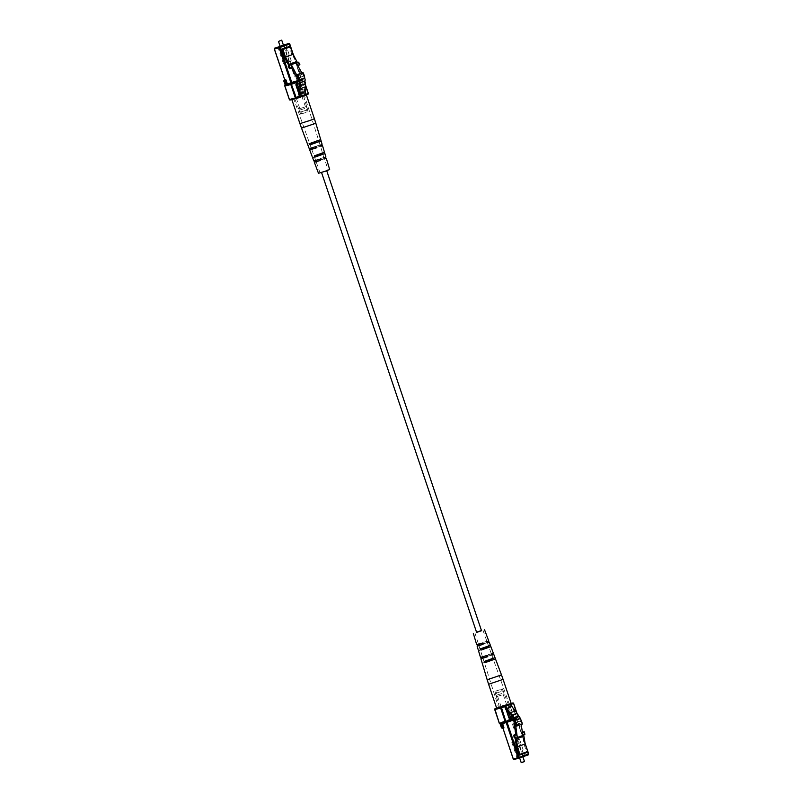 <?xml version="1.0" encoding="UTF-8"?>
<svg xmlns="http://www.w3.org/2000/svg" width="803" height="803" viewBox="0 0 803 803"><rect width="100%" height="100%" fill="white"/><g stroke="black" fill="none" stroke-linecap="round" stroke-linejoin="round"><path stroke-width="0.6" stroke-dasharray="4.01 3.01" d="M476.34 632.453L481.519 630.716M326.379 170.587L321.481 172.284L326.379 170.587M509.835 704.09L510.959 707.413L511.34 706.951L513.338 709.882A6.936 3.051 70.4 0 1 515.456 714.871L517.664 717.842L519.16 718.434A6.635 2.911 70.4 0 1 520.876 720.913A2.891 1.265 70.4 0 1 521.709 724.256L522.291 724.105M505.669 709.3L510.959 707.413M506.231 709.099L511.009 707.403M513.88 720.311L519.16 718.434M515.586 722.79L520.876 720.913M516.419 726.143L521.709 724.256M499.878 689.767L495.822 691.032L499.878 689.767M505.187 705.546L501.132 706.811L505.187 705.546M519.411 757.61L525.132 755.814L519.411 757.61M513.88 741.169L519.601 739.382L513.88 741.169M524.489 761.525L521.207 762.629M516.399 740.517L514.01 741.269L516.399 740.517M521.649 762.85L524.269 761.967M500.299 689.657L494.909 691.343L500.299 689.657M500.962 691.634L495.571 693.32L500.962 691.634M501.062 691.604L495.341 693.39L501.062 691.604M501.724 693.581L496.003 695.368L501.724 693.581M501.624 693.601L496.234 695.288L501.624 693.601M502.066 694.916L496.676 696.602L502.066 694.916M502.166 694.896L496.445 696.683L502.166 694.896M515.506 722.63L520.234 720.943L519.762 724.196L521.107 732.366L522.101 732.798L522.733 736.602M514.924 725.029L520.203 723.152M516.349 724.758L521.448 722.941L520.234 720.943M515.626 724.968L521.448 722.941M521.147 724.517L520.906 723.081M522.572 732.075L522.994 734.645L524.881 734.534M524.168 734.233L523.747 731.653M514.472 726.073L519.762 724.196M521.107 732.366L522.281 731.945L524.018 744.251L526.788 752.471L527.661 752.24M522.994 734.645L523.707 734.956M524.018 744.251L516.67 746.87L524.309 744.18M514.683 734.875L515.195 737.977M514.934 734.785L515.365 737.365L516.068 737.666M514.191 737.786L515.365 737.365M519.15 755.181L526.788 752.471M499.255 723.051L500.078 723.523L511.822 719.337L511.3 718.755L499.556 722.941L495.019 709.461L506.763 705.285L511.3 718.755L512.184 718.474L507.647 704.994A0.693 0.622 75.5 0 0 506.894 704.532L511.17 703.428L499.416 707.604M486.417 647.941L488.344 647.258L488.656 646.435L487.853 645.953L485.885 646.656L486.829 647.088M486.668 647.78L488.344 647.258L488.656 646.435M482.362 649.316L480.495 650.049L480.084 648.724L478.106 649.426L487.853 645.953M482.292 649.266L478.508 650.751L480.495 650.049L480.174 649.456M490.864 660.347L492.972 659.594L491.125 660.176M486.257 661.823L482.292 663.378L484.45 662.626L484.028 661.301L490.342 659.062L491.255 659.494M493.263 658.781L492.972 659.594L493.263 658.781L492.48 658.299L490.342 659.062M484.028 661.301L492.48 658.299M476.289 632.282L481.469 630.546M488.666 640.754L482.844 642.48L482.332 643.384L483.265 643.795L487.592 642.42M482.332 643.384L484.239 643.544L483.205 643.815M493.303 653.1L486.839 655.027L486.337 655.921L487.25 656.342L491.978 654.836M486.337 655.921L488.314 656.071L487.2 656.362M481.82 656.804L482.864 656.533L481.78 656.824L482.452 657.306L481.78 656.824L480.495 657.406M477.835 644.267L478.789 644.016L477.795 644.277L478.458 644.759L476.721 644.769M508.67 704.181L498.623 707.654L508.67 704.181M480.084 648.724L485.885 646.656M486.327 661.883L484.45 662.626L484.149 662.023M487.592 641.246L482.844 642.48M486.618 641.497L487.08 642.812L484.239 643.544L483.225 643.153L483.818 642.229M492.008 653.682L486.839 655.027M490.954 653.953L491.416 655.268L488.314 656.071L487.311 655.67L487.893 654.746M482.834 656.543L483.436 657.055L482.834 656.543L486.959 655.479M478.769 644.026L479.351 644.528L478.769 644.026L482.543 643.042M481.489 630.606L476.309 632.352M482.603 643.685L481.569 643.293L482.603 643.032M486.919 656.151L485.905 655.75L487.019 655.459M490.804 654.766L492.4 655.007M486.488 642.31L487.983 642.581M488.415 646.003L490.372 645.301L488.405 646.003L488.756 646.586L488.405 646.003L482.603 648.071L482.091 648.954L482.603 648.071L480.626 648.774M492.871 658.4L494.999 657.647L492.861 658.4L493.183 659.002L492.861 658.4L486.548 660.648L486.076 661.521L486.548 660.648L484.41 661.411M305.06 95.326L291.83 99.562M304.969 95.346L303.845 92.014L298.867 93.78L296.297 85.178M303.845 92.014L298.877 93.831A1.385 1.245 75.5 0 0 300.493 94.734L302.841 93.891A1.385 1.245 75.5 0 0 303.574 92.164L302.691 92.445L299.519 83.984L302.691 92.445A0.693 0.622 75.5 0 1 302.319 93.319L299.68 94.222L302.319 93.319L302.841 93.891M303.895 92.004L304.457 92.215L304.327 88.812A6.936 3.051 -109.6 0 0 303.022 83.612L302.922 80.089L303.925 78.855L298.636 80.732M303.925 78.855A6.635 2.911 -109.6 0 0 303.825 75.954L298.535 77.831M303.825 75.954A2.891 1.265 -109.6 0 0 302.45 72.752M305.642 112.581L301.587 113.845L305.642 112.581M300.332 96.802L296.277 98.066L300.332 96.802M285.567 62.744L291.288 60.958L285.567 62.744M278.511 41.475L281.793 40.371M288.086 62.092L285.697 62.845L288.086 62.092M306.053 112.47L300.663 114.156L306.053 112.47M305.391 110.503L300.001 112.189L305.391 110.503M305.491 110.473L299.77 112.259L305.491 110.473M304.829 108.505L299.107 110.292L304.829 108.505M304.728 108.525L299.338 110.212L304.728 108.525M304.287 107.211L298.887 108.897L304.287 107.211M304.387 107.19L298.666 108.977L304.387 107.19M301.898 72.943L303.042 73.976L303.263 76.235L301.878 74.398L296.588 76.275M303.263 76.235L298.545 77.911M303.042 73.976L297.943 75.793M302.51 74.117L297.923 75.743M301.878 74.398L300.854 73.735L295.574 75.612M300.854 73.735L296.929 66.227L297.501 65.394L295.675 61.901M299.439 65.153L298.204 62.785L298.616 62.192M290.636 68.285L289.391 65.916L289.803 65.324M289.391 65.916L288.217 66.338M298.144 65.756L296.929 66.227M290.385 68.375L288.95 65.625M298.104 65.806L292.232 54.574L284.593 57.294M298.264 65.565L297.03 63.206L297.441 62.604M298.204 62.785L297.03 63.206M283.419 45.179L280.127 46.283M292.232 54.574L284.312 57.364M291.951 54.654L289.18 46.433M322.394 154.226L320.718 154.748M316.372 156.214L312.628 157.699L314.595 156.997L314.124 155.692L319.985 153.604L320.909 154.046M322.726 153.393L322.374 154.226L322.726 153.393L321.973 152.901L319.985 153.604M314.124 155.692L321.973 152.901M312.006 143.857L310.139 144.6L309.667 143.285L307.509 144.058L318.199 140.254L316.031 141.027L316.924 141.479M316.512 142.332L318.59 141.589L316.763 142.161M311.935 143.797L308.001 145.343L310.139 144.6L309.817 143.998M318.932 140.766L318.59 141.589L318.932 140.766L318.199 140.254M329.662 169.533L318.48 173.297M314.977 160.429L315.95 160.178L314.947 160.439L315.629 160.921L313.843 160.951M315.689 147.33L314.686 146.929L311.584 147.732L312.196 148.234L311.584 147.732L310.53 148.013L311.223 148.485L310.53 148.013L309.215 148.605M322.103 144.269L315.579 146.216L315.097 147.11L316.041 147.521L320.728 146.026M315.097 147.11L317.095 147.25L315.981 147.541M325.888 156.896L319.995 158.643L319.504 159.546L320.457 159.958L324.753 158.593M319.504 159.546L321.431 159.707L320.397 159.968M299.368 97.314L295.835 98.468M294.33 98.819L304.377 95.346L294.33 98.819M316.452 156.274L314.595 156.997L314.244 156.414M309.667 143.285L316.031 141.027M315.92 160.188L316.512 160.69L315.92 160.188L319.735 159.205M320.798 144.861L315.579 146.216M324.783 157.408L323.81 157.659L320.527 146.256L317.095 147.25L316.081 146.849L316.643 145.935M324.091 157.498L319.995 158.643M328.076 170.065L320.056 172.765L328.076 170.065L324.512 158.823L321.431 159.707L320.397 159.315L320.969 158.392M324.512 158.823L325.135 158.743M323.81 157.659L324.231 158.974L325.165 158.733M323.649 158.472L324.231 158.974M320.527 146.256L321.14 146.196M319.735 145.132L320.166 146.457L321.18 146.196M319.564 145.945L320.166 146.457M319.775 159.847L318.761 159.456L319.795 159.185M314.656 155.742L316.643 155.039L316.171 155.912L316.643 155.039L322.505 152.951L324.492 152.249L322.515 152.951L322.826 153.544L322.505 152.951M310.028 143.406L312.186 142.633L311.745 143.506L312.186 142.633L320.718 139.602L318.56 140.374L318.851 140.977L318.55 140.374M505.98 708.758L511.099 706.931M506.051 708.838L511.34 706.951M508.058 711.759L513.338 709.882M510.176 716.748L515.456 714.871M505.488 704.753L499.767 706.54L505.488 704.753M496.445 696.683L499.516 707.313L506.01 705.335L501.855 706.409L508.329 704.351L504.334 694.023M528.625 753.997A0.693 0.622 -104.5 0 1 528.635 754.017L523.887 755.221L513.619 724.718L514.151 724.587A1.385 0.612 70.4 0 0 514.301 723.112L513.177 719.759L516.791 718.826A0.693 0.622 -104.5 0 1 517.152 717.962L505.408 722.138A0.693 0.622 75.5 0 1 505.458 722.118L507.145 721.576M514.301 723.112L513.097 719.769L513.83 719.488L513.529 718.896A0.693 0.693 0 0 0 513.097 719.769L513.177 719.759A0.693 0.622 -104.5 0 1 513.539 718.896L517.744 717.802L513.559 720M527.691 752.23L516.5 718.956L525.152 743.668M504.204 706.058L509.584 704.141M511.17 703.428L496.655 708.176L506.834 704.552L506.763 705.285L513.579 703.478M513.9 718.033A0.693 0.622 75.5 0 1 513.539 718.896L514.321 723.884L514.954 722.841L513.749 719.498A1.385 0.612 70.4 0 1 513.9 718.033L518.186 716.928L516.098 711.94M513.749 719.498L514.884 722.851L514.352 722.991L513.217 719.639L512.334 719.92L513.98 723.854A0.693 0.622 75.5 0 0 513.619 724.718L512.736 725.009A1.385 1.245 -104.5 0 1 513.468 723.272L514.352 722.991A0.693 0.622 -104.5 0 1 513.98 723.854L514.512 723.714A0.693 0.622 75.5 0 0 514.151 724.587M501.423 727.568L500.59 724.095L512.334 719.92L511.822 719.337A0.693 0.622 75.5 0 0 512.184 718.474A1.385 0.612 70.4 0 1 513.217 719.639M517.022 713.696L518.116 716.938A0.693 0.622 75.5 0 1 517.744 717.802L517.825 717.069L511.501 719.317M506.442 709.41L506.613 708.146L508.961 707.313L506.312 708.226L508.951 707.313A0.693 0.622 -104.5 0 1 509.764 707.764L512.635 716.306L509.764 707.764L510.648 707.473A1.385 1.245 75.5 0 0 509.032 706.58L506.683 707.413A1.385 1.245 75.5 0 0 505.95 709.149L506.302 709.19M510.648 707.473L513.519 716.025A1.385 1.245 75.5 0 1 512.796 717.752L510.859 718.444M510.628 704.542L504.766 706.62M512.736 725.009L522.994 755.513L513.599 758.855L514.121 759.427L528.254 754.86A0.693 0.622 -104.5 0 1 528.254 754.86M513.308 758.965L503.039 728.462M502.979 728.492L502.287 728.02A0.693 0.622 -104.5 0 0 502.236 728.03L501.714 727.448A1.385 1.245 -104.5 0 1 503.34 728.351M509.122 717.581A0.693 0.622 -104.5 0 1 509.112 717.561L506.241 709.019A0.693 0.622 75.5 0 1 506.603 708.146L506.683 707.413M510.266 717.099L511.461 716.667L511.973 717.25L510.517 717.772L511.973 717.25A0.693 0.622 75.5 0 0 512.344 716.386L511.461 716.667L508.58 708.126L506.231 708.959L509.162 717.491M509.764 718.043L508.751 717.651A0.693 0.693 0 0 0 509.584 718.103A0.693 0.622 75.5 0 0 509.624 718.083A0.693 0.622 75.5 0 1 508.821 717.641L505.87 709.109L506.302 708.226L508.66 707.393A0.693 0.622 75.5 0 1 508.711 707.373A0.693 0.693 0 0 0 508.65 707.393L508.58 708.126L509.463 707.845A0.693 0.622 75.5 0 0 508.711 707.373L509.032 706.58M513.519 716.025L512.635 716.306A0.693 0.622 -104.5 0 1 512.274 717.179L512.796 717.752M505.94 709.089L505.87 709.109A0.693 0.693 0 0 1 506.302 708.226A0.693 0.622 -104.5 0 0 505.94 709.089M514.954 722.841L514.884 722.851A0.693 0.622 -104.5 0 1 514.512 723.714A0.693 0.693 0 0 0 514.954 722.841M495.07 708.738L495.019 709.461M523.887 755.221A0.693 0.622 -104.5 0 1 523.516 756.095L522.994 755.513L523.887 755.221M499.797 723.523L500.028 723.533A0.693 0.693 0 0 1 499.837 723.553A0.693 0.622 75.5 0 0 500.078 723.523L500.229 724.246M517.112 713.737L518.186 716.928A0.693 0.693 0 0 1 517.754 717.802L512.264 719.759L517.172 717.992L516.861 718.815L525.072 743.227M505.519 722.108A0.693 0.622 75.5 0 0 505.458 722.118L501.835 723.061A0.693 0.622 75.5 0 0 501.795 723.071L501.785 723.081A0.693 0.693 0 0 1 501.835 723.061A0.693 0.622 75.5 0 1 501.905 723.041M502.819 727.879L502.287 728.02A0.693 0.622 -104.5 0 1 502.357 728M488.605 684.256L503.079 679.388M501.484 674.911L487.17 679.74M304.267 92.355L299.168 94.162M304.457 92.215L299.178 94.102M304.327 88.812L299.037 90.689M303.022 83.612L297.732 85.489M301.065 97.324L295.343 99.11L301.065 97.324M296.99 97.665L301.145 96.591L296.99 97.665M298.696 80.22L302.289 79.648A0.693 0.622 75.5 0 0 302.329 79.638L303.444 80.059L297.381 82.217M298.586 81.023L302.922 79.477A0.693 0.622 -104.5 0 1 303.735 79.929L305.05 83.853M289.692 44.014L284.945 45.249L295.213 75.743L295.745 75.612A1.385 0.612 70.4 0 1 296.779 76.767L298.716 80.571L302.329 79.638L301.235 79.316L290.094 46.203M293.256 54.604L301.526 79.186L297.913 80.119L296.779 76.767M289.421 99.522L285.175 85.931L296.929 81.755L301.456 95.226L289.712 99.401L290.234 99.984L307.9 94.272A0.693 0.622 75.5 0 0 307.93 94.262M305.361 85.77L303.805 79.919A0.693 0.693 0 0 0 302.972 79.467L298.997 80.571L297.913 80.119A0.693 0.622 75.5 0 0 298.716 80.571A0.693 0.622 -104.5 0 1 299.529 81.023L303.805 79.919L305.1 83.773M308.282 93.429A0.693 0.622 75.5 0 0 308.272 93.409L302.34 94.945L297.813 81.464L296.929 81.755L297 81.013L285.256 85.198A0.693 0.622 75.5 0 0 285.075 85.299M299.529 81.023A1.385 0.612 70.4 0 1 298.495 79.858L297.361 76.506A0.693 0.622 75.5 0 0 296.598 76.044L296.066 76.185A0.693 0.693 0 0 0 296.006 76.195A0.693 0.622 -104.5 0 1 295.976 76.215L295.946 76.927L296.829 76.646A0.693 0.622 75.5 0 0 296.026 76.195L297.431 76.496L296.829 76.646L297.963 79.999A1.385 0.612 70.4 0 1 297.813 81.464A0.693 0.622 75.5 0 0 297 81.013L297.08 80.28L285.326 84.466L284.242 80.38M298.877 93.831L298.857 93.79A0.693 0.622 75.5 0 0 299.68 94.222L299.158 93.65L301.506 92.807L298.636 84.265L297.441 84.686M297.23 83.371L299.077 82.719L299.017 83.452L297.311 84.054L299.017 83.452A0.693 0.622 -104.5 0 1 299.81 83.903L300.693 83.612A1.385 1.245 75.5 0 0 299.077 82.719M300.693 83.612L303.574 92.164M299.459 96.571L305.351 94.473M283.379 45.068L280.106 46.233L283.379 45.068M284.202 81.113A1.385 1.245 -104.5 0 0 284.935 79.377L274.666 48.873L284.061 45.53L294.33 76.034A1.385 1.245 -104.5 0 0 295.946 76.927L297.08 80.28L297.963 79.999M296.678 84.285L298.756 83.512A0.693 0.622 75.5 0 0 298.706 83.532L298.636 84.265L299.519 83.984A0.693 0.622 75.5 0 0 298.756 83.512A0.693 0.693 0 0 0 298.696 83.532L296.347 84.365A0.693 0.622 75.5 0 0 295.986 85.228L298.867 93.78M296.337 85.078L296.347 84.365A0.693 0.693 0 0 0 295.916 85.248L298.796 93.79A0.693 0.693 0 0 0 299.629 94.242L299.921 94.162A0.693 0.622 -104.5 0 1 299.168 93.7M300.493 94.734L299.971 94.152A0.693 0.622 -104.5 0 1 299.921 94.162L299.148 93.429M301.506 92.807L302.028 93.389A0.693 0.622 -104.5 0 0 302.39 92.526L301.506 92.807M301.978 95.808L301.456 95.226L302.34 94.945A0.693 0.622 75.5 0 1 301.978 95.808M285.065 85.359L284.884 86.041M274.716 48.15L274.365 48.983M285.035 84.576L285.266 85.188L297.01 81.013L285.246 85.198A0.693 0.693 0 0 0 285.075 85.289M298.495 79.858L297.431 76.496A0.693 0.693 0 0 0 296.598 76.044A0.693 0.622 75.5 0 0 296.558 76.054A0.693 0.622 -104.5 0 1 296.508 76.074L297.843 80.139A0.693 0.693 0 0 0 298.676 80.591L302.289 79.648A0.693 0.622 75.5 0 1 301.526 79.186L293.466 55.005M284.232 44.767A0.693 0.622 -104.5 0 1 284.945 45.249L284.061 45.53L284.121 44.807M294.33 76.034L295.213 75.743A0.693 0.622 -104.5 0 0 295.976 76.215L296.508 76.074A0.693 0.622 -104.5 0 1 295.745 75.612M314.395 118.744L299.921 123.612M301.516 128.089L315.83 123.26M505.87 708.718L511.16 706.841M512.384 719.729L517.664 717.842M512.665 719.608L517.945 717.721M506.723 704.934L501.413 689.155M519.601 739.382L525.132 755.814M519.621 757.932L514.01 741.269M494.909 691.343L495.571 693.32M495.341 693.39L496.003 695.368M496.234 695.288L496.676 696.602M503.662 692.788L504.113 694.103M503.23 690.741L503.893 692.708M502.337 688.844L502.999 690.811M522.894 756.767L517.303 740.155M511.712 742.042L517.242 758.474M501.132 706.811L495.822 691.032M474.924 632.935L478.488 644.177M478.909 645.502L482.473 656.744M482.894 658.069L498.623 707.654M482.944 630.235L486.899 641.346M487.371 642.651L491.326 653.762M491.787 655.067L509.243 704.08M487.05 642.822L488.023 642.571M480.606 648.774L482.563 648.081M486.387 647.951L488.365 647.248M478.508 650.751L480.485 650.049M484.38 661.421L486.518 660.658M482.282 663.398L484.44 662.626M490.844 660.357L492.992 659.584M491.386 655.278L492.44 655.007M304.387 92.395L299.107 94.282M302.922 80.089L297.642 81.966M303.434 79.999L298.154 81.876M306.555 106.317L303.484 95.687L294.671 98.649L298.666 108.977M296.277 98.066L301.587 113.845M283.399 63.618L277.868 47.186M283.499 45.43L288.99 61.731M308.091 111.657L307.429 109.68M307.659 109.609L306.997 107.632M306.766 107.712L306.324 106.397M299.338 110.212L298.887 108.897M299.77 112.259L299.107 110.292M300.663 114.156L300.001 112.189M280.207 46.534L285.697 62.845M291.288 60.958L285.758 44.526M301.868 96.189L307.178 111.968M320.056 172.765L316.101 161.654M315.629 160.349L311.674 149.238M311.213 147.933L293.757 98.92M320.106 144.931L304.377 95.346M314.635 155.752L316.613 155.049M312.628 157.699L314.585 156.997M316.482 142.342L318.62 141.579M308.001 145.353L310.129 144.6M310.008 143.416L312.156 142.643M310.56 147.993L311.614 147.722"/><path stroke-width="1.2" d="M326.711 170.718L481.519 630.716L476.621 632.413L321.531 172.454M505.719 709.28L506.051 708.838L508.058 711.759A6.936 3.051 70.4 0 1 510.176 716.748L512.384 719.729L513.88 720.311A6.635 2.911 70.4 0 1 515.586 722.79A2.891 1.265 70.4 0 1 516.419 726.143L522.291 724.105A6.504 2.861 -109.6 0 0 520.244 718.615A2.208 0.974 -109.6 0 0 518.638 716.266L518.467 716.005A2.208 0.974 -109.6 0 0 516.851 713.656L516.68 713.405A2.208 0.974 -109.6 0 0 515.074 711.046L510.618 704.532A1.385 0.612 -109.6 0 0 509.925 704.06L504.545 705.967L505.669 709.3L506.231 709.099M517.012 725.982A6.504 2.861 -109.6 0 0 514.964 720.492A2.208 0.974 -109.6 0 0 513.348 718.143L513.177 717.892A2.208 0.974 -109.6 0 0 511.571 715.533L511.401 715.282A2.208 0.974 -109.6 0 0 509.785 712.923L505.328 706.409A1.385 0.612 -109.6 0 0 504.635 705.947L504.545 705.967M514.964 720.492L520.244 718.615M513.348 718.143L518.638 716.266M513.177 717.892L518.467 716.005M511.571 715.533L516.851 713.656M511.401 715.282L516.68 713.405M509.785 712.923L515.074 711.046M524.489 761.525L521.207 762.629L524.489 761.525L522.894 756.767M514.944 722.83L514.472 726.073L515.827 734.243L516.821 734.675L517.453 738.479L515.626 724.968L516.158 724.828L514.944 722.83L515.506 722.63M517.674 737.335L522.954 735.448L521.147 724.517M522.954 735.448L522.733 736.602L517.453 738.479M515.195 737.977L516.389 746.971L519.15 755.181L520.033 754.961L517.564 746.66L525.192 743.949L523.707 734.956L524.881 734.534L524.449 731.965L522.382 731.995M515.827 734.243L513.759 735.207L514.472 735.508L514.894 738.087L516.068 737.666L517.564 746.66M513.759 735.207L514.191 737.786L514.894 738.087M522.492 732.657L524.449 731.965M514.472 735.508L516.821 734.675M520.103 754.228L527.742 751.508L525.192 743.949M527.742 751.508L527.671 752.24L520.043 754.95L527.671 752.24M495.07 708.738L512.816 702.996A0.693 0.622 75.5 0 0 512.766 703.016L511.17 703.428L503.079 679.388L488.605 684.256L487.17 679.74L501.484 674.911L495.491 658.942L493.333 659.715L493.183 659.002M478.508 650.751L480.495 657.406L486.959 655.479L487.903 655.89L487.421 656.784L481.579 658.611L482.452 657.306M486.668 647.78L482.292 649.266M491.125 660.176L486.257 661.823M480.897 658.731L487.17 679.74M481.469 630.546L476.289 632.282M487.592 642.42L489.157 642.049L487.371 642.079L488.666 640.754L484.52 629.703M491.978 654.836L493.785 654.395L492.47 654.987L491.777 654.515L493.303 653.1L490.864 646.596L488.876 647.308L488.756 646.586M473.338 633.467L476.721 644.769L482.543 643.042L483.496 643.454L483.004 644.357L477.765 645.983L477.112 646.104L478.458 644.759M482.543 643.042L483.496 643.454M486.959 655.479L487.903 655.89M492.4 655.007L491.777 654.515M487.983 642.581L487.371 642.079M482.091 648.954L483.015 649.396L481.027 650.099L490.864 646.606L490.583 645.933L490.864 646.606M481.027 650.099L480.274 649.607L480.626 648.774L480.274 649.607M489.157 642.049L490.372 645.311L480.626 648.774M490.372 645.301L490.583 645.933M486.076 661.521L486.969 661.973L484.801 662.746L495.491 658.942L495.009 657.647L484.41 661.411L484.068 662.234L484.41 661.411M484.801 662.746L484.068 662.234M493.785 654.395L495.19 658.279M486.417 647.941L486.829 647.088L486.357 647.961L482.362 649.316M490.864 660.347L491.255 659.494L490.814 660.367L486.327 661.883M487.421 656.784L482.201 658.139M483.436 657.055L483.265 657.868M483.004 644.357L478.217 645.592M479.351 644.528L479.19 645.341M476.309 632.352L481.489 630.606M482.031 644.608L482.603 643.685M486.357 657.065L486.919 656.151M483.015 649.396L488.876 647.308M486.969 661.973L493.333 659.715M299.77 97.203L298.565 93.891L299.178 94.102L299.037 90.689A6.936 3.051 -109.6 0 0 297.732 85.489L297.642 81.966L298.636 80.732A6.635 2.911 -109.6 0 0 298.535 77.831A2.891 1.265 -109.6 0 0 297.16 74.629L297.752 74.478A6.504 2.861 70.4 0 1 299.429 80.069A2.208 0.974 70.4 0 1 299.539 82.809L299.549 83.1A2.208 0.974 70.4 0 1 299.66 85.841L299.67 86.142A2.208 0.974 70.4 0 1 299.77 88.882L300.071 96.48A1.385 0.612 70.4 0 1 299.79 97.193A1.385 0.612 70.4 0 1 299.77 97.203L305.08 95.316A1.385 0.612 70.4 0 1 305.06 95.326L299.82 97.183M298.857 93.79L295.996 85.289A1.385 1.245 75.5 0 1 296.729 83.552L296.668 84.285L297.311 84.054L296.678 84.285A0.693 0.622 -104.5 0 0 296.287 85.158L299.158 93.68L298.565 93.891M299.158 93.69L298.616 93.881M297.752 74.478L303.042 72.591L297.16 74.629M303.042 72.591A6.504 2.861 70.4 0 1 304.718 78.182L299.429 80.069M304.718 78.182A2.208 0.974 70.4 0 1 304.819 80.922L299.539 82.809M304.819 80.922L299.549 83.1M304.839 81.223A2.208 0.974 70.4 0 1 304.939 83.964L299.66 85.841M304.939 83.964L299.67 86.142M304.949 84.265A2.208 0.974 70.4 0 1 305.06 87.005L299.77 88.882M305.06 87.005L305.351 94.603A1.385 0.612 70.4 0 1 305.08 95.316M280.127 46.283L283.419 45.179M281.351 40.15L278.511 41.475L280.207 46.534M298.545 77.911L297.973 78.112L295.574 75.612L291.64 68.104L292.212 67.271L290.385 63.778L295.675 61.901L301.898 72.943M297.943 75.793L297.973 78.112M296.568 62.754L291.288 64.641L297.22 75.994M291.288 64.641L290.385 63.778M289.461 68.707L288.217 66.338L288.628 65.746L289.863 68.104L289.461 68.707L290.385 68.375M298.144 65.756L299.85 64.561L298.616 62.192L297.441 62.604L293.115 54.343L285.487 57.063L289.803 65.324L288.628 65.746M291.64 68.104L290.465 68.526M292.212 67.271L289.863 68.104M299.85 64.561L297.873 65.254M288.95 65.625L284.312 57.364L281.542 49.154L290.054 46.203L293.115 54.343M290.576 46.785L282.937 49.505L285.487 57.063M282.937 49.505L282.425 48.923M281.542 49.154L290.054 46.203M312.136 156.394L309.697 149.9L311.223 148.485M320.718 154.748L316.372 156.214M311.745 143.506L312.658 143.938L310.52 144.701L309.737 144.219L310.028 143.406L320.718 139.612L315.83 123.26L301.516 128.089L309.215 148.605L315.75 146.658L316.663 147.079L316.161 147.973L309.697 149.9M316.763 142.161L311.935 143.797M312.628 157.689L313.843 160.951L319.735 159.205L320.668 159.616L320.156 160.52L314.334 162.246L318.48 173.297L325.396 171.18L329.662 169.533L326.279 158.231L324.542 158.241L325.888 156.896L324.884 153.564M314.334 162.246L315.629 160.921M320.728 146.026L322.505 145.594L321.22 146.176L320.548 145.694L322.103 144.269L321.11 140.937L318.972 141.699L318.851 140.977M324.753 158.593L326.279 158.231M325.135 158.743L324.542 158.241M321.14 146.196L320.548 145.694M315.75 146.658L316.663 147.079M319.735 159.205L320.668 159.616M322.505 145.594L324.653 152.901L324.492 152.249L314.656 155.742L314.344 156.565L314.656 155.742M316.171 155.912L317.115 156.344L315.147 157.047L324.894 153.574L324.653 152.901L324.894 153.574L322.916 154.276L322.826 153.544M315.147 157.047L314.344 156.565M320.718 139.602L321.11 140.937L310.52 144.701M309.737 144.219L310.028 143.406M284.884 86.041L289.421 99.542L295.353 98.006A0.693 0.622 75.5 0 0 296.156 98.448L299.368 97.314M295.835 98.468L291.84 99.572L299.921 123.612L310.42 120.33L314.395 118.744L306.344 94.824M320.467 154.909L320.909 154.046L320.397 154.929L316.452 156.274M316.512 142.332L316.924 141.479L316.452 142.352L312.006 143.857M320.156 160.52L315.408 161.754M316.512 160.69L316.382 161.503M316.161 147.973L310.992 149.318M312.196 148.234L312.046 149.047M315.107 148.254L315.689 147.33M319.182 160.771L319.775 159.847M317.115 156.344L322.916 154.276M312.658 143.938L318.972 141.699M504.635 705.947L509.925 704.06M505.328 706.409L513.288 703.599L512.766 703.016L509.584 704.141M504.766 706.62L501.544 707.774L506.01 721.977A0.693 0.622 -104.5 0 1 505.95 721.997A0.693 0.693 0 0 0 506.01 721.977L512.264 719.759L506.02 721.977M505.9 722.007L501.795 723.071A0.693 0.622 -104.5 0 1 500.982 722.62L505.187 721.536L500.66 708.055L494.728 709.591L499.255 723.051A0.693 0.622 75.5 0 0 499.837 723.553A0.693 0.693 0 0 1 499.195 723.081L495.019 709.461M525.152 743.668L528.625 753.997A0.693 0.622 -104.5 0 1 528.284 754.85L518.879 758.193L518.939 757.47L528.334 754.127L527.691 752.23M499.265 723.071A1.385 0.612 -109.6 0 1 500.299 724.236L501.423 727.588L501.965 727.448A0.693 0.622 75.5 0 0 502.768 727.889A0.693 0.622 -104.5 0 1 503.581 728.341L503.049 728.482L513.308 758.986L518.055 757.751L506.211 722.59L502.598 723.523L503.732 726.876L502.849 727.157L501.765 723.081M503.581 728.341A1.385 0.612 -109.6 0 0 503.732 726.876M499.416 707.604L504.204 706.058M502.819 727.879L502.849 727.157L501.965 727.448L500.831 724.095A1.385 0.612 -109.6 0 1 500.982 722.62M513.579 703.458L513.649 703.448A0.693 0.693 0 0 0 512.816 702.996A0.693 0.622 75.5 0 1 513.579 703.458L517.022 713.696M510.859 718.444L509.764 718.043M505.96 709.2L508.821 717.691A1.385 1.245 75.5 0 0 510.437 718.595M501.745 723.091L505.95 721.997A0.693 0.622 -104.5 0 1 505.187 721.536L511.501 719.317M516.098 711.94L513.649 703.448L517.112 713.737M517.473 738.067L522.763 736.19M522.924 735.859L517.644 737.736M518.768 758.233L514.121 759.427A0.693 0.622 -104.5 0 1 513.308 758.986L513.308 758.986M513.559 720L507.094 722.298L518.939 757.47L518.055 757.751A0.693 0.622 -104.5 0 0 518.818 758.223A0.693 0.693 0 0 0 518.868 758.203L518.858 758.203A0.693 0.622 -104.5 0 1 518.818 758.223L514.071 759.447A0.693 0.693 0 0 1 513.237 758.996L503.049 728.482L502.287 728.02M506.302 709.19L509.112 717.561A0.693 0.622 -104.5 0 0 509.875 718.023L509.925 718.012A0.693 0.622 -104.5 0 1 509.875 718.023L509.112 717.561M509.162 717.491L510.266 717.099M508.821 717.691L506.442 709.41M525.072 743.227L528.695 753.987A0.693 0.693 0 0 1 528.274 754.86L528.625 753.997M495.1 708.728A0.693 0.622 75.5 0 0 494.728 709.591L494.658 709.601A0.693 0.693 0 0 1 495.08 708.728M501.022 707.192A0.693 0.622 75.5 0 0 500.66 708.055L501.544 707.774L501.022 707.192M505.519 722.108A0.693 0.622 75.5 0 1 506.211 722.59L507.145 721.576M500.299 724.236L501.353 727.598A0.693 0.693 0 0 0 502.186 728.05A0.693 0.622 75.5 0 0 502.236 728.03L502.678 727.919M500.831 724.095L502.598 723.523A0.693 0.622 75.5 0 0 501.905 723.041M502.357 728A0.693 0.622 -104.5 0 1 503.049 728.482M501.423 727.588A0.693 0.622 75.5 0 0 502.186 728.05L502.718 727.909A0.693 0.693 0 0 0 502.778 727.889M305.351 94.603L300.071 96.48M290.094 46.203L289.401 44.145L280.006 47.487L291.84 82.659L290.957 82.95L279.113 47.779L274.375 49.003L284.643 79.507L285.175 79.367A1.385 0.612 -109.6 0 1 286.209 80.531L287.344 83.883L290.957 82.95A0.693 0.622 -104.5 0 1 290.586 83.813L291.178 83.663A0.693 0.622 75.5 0 0 290.816 84.526L286.611 85.62A1.385 0.612 -109.6 0 1 285.567 84.456L284.443 81.103L283.911 81.244L285.035 84.576M286.611 85.62A0.693 0.622 75.5 0 1 286.972 84.747L286.45 84.164L287.344 83.883A0.693 0.622 -104.5 0 1 286.972 84.747L291.178 83.663L296.237 97.715L299.459 96.571M274.365 48.983L274.375 49.003A0.693 0.622 -104.5 0 1 274.746 48.14L288.879 43.573A0.693 0.622 -104.5 0 1 289.692 44.014L293.256 54.604M305.351 94.473L307.981 93.539L307.92 94.272L305.2 95.236L307.9 94.272A0.693 0.693 0 0 0 308.342 93.399L305.05 83.853M299.68 97.203L296.177 98.438M296.066 98.478L290.234 99.984A0.693 0.622 75.5 0 1 290.184 100.004L296.106 98.468A0.693 0.693 0 0 0 296.166 98.448L296.237 97.715L295.353 98.006L290.816 84.526L297.381 82.217M285.075 85.299A0.693 0.622 75.5 0 0 284.884 86.062A1.385 0.612 -109.6 0 0 285.035 84.596M296.729 83.552L297.23 83.371M305.1 83.773L308.342 93.399L305.361 85.77M295.946 62.232L290.666 64.11M291.007 64.31L296.297 62.423M289.692 44.014L288.879 43.573L284.142 44.797A0.693 0.622 -104.5 0 1 284.232 44.767M298.586 81.023L292.352 83.241L291.84 82.659L298.696 80.22M297.441 84.686L296.337 85.078M296.668 84.285L296.357 85.138L299.148 93.429M286.209 80.531L284.814 80.24A0.693 0.622 75.5 0 0 285.175 79.367M285.567 84.456L286.45 84.164L285.326 80.812L284.443 81.103A0.693 0.622 -104.5 0 1 284.814 80.24L284.272 80.37A0.693 0.622 75.5 0 0 284.643 79.507L274.305 49.013A0.693 0.693 0 0 1 274.726 48.14L274.746 48.14M284.262 80.38A0.693 0.693 0 0 0 283.84 81.254L283.911 81.244A0.693 0.622 -104.5 0 1 284.272 80.37L284.633 79.487M289.421 99.522L289.421 99.542A0.693 0.622 75.5 0 0 290.184 100.004A0.693 0.693 0 0 1 289.351 99.552L284.814 86.072A0.693 0.693 0 0 1 285.075 85.289M279.113 47.779A0.693 0.622 -104.5 0 1 279.484 46.905L280.006 47.487L279.113 47.779M285.266 85.188L284.202 81.113M307.93 94.262A0.693 0.622 75.5 0 0 308.282 93.429M521.207 762.629L519.621 757.932M528.274 754.86L518.868 758.203M500.028 723.533L500.229 724.246M488.605 684.256L496.696 708.306M477.112 646.104L478.116 649.436M503.079 679.388L501.484 674.911M298.355 81.705L297.642 81.966M281.793 40.371L283.499 45.43M293.466 55.005L289.763 44.004A0.693 0.693 0 0 0 288.929 43.553L284.182 44.777A0.693 0.693 0 0 0 284.132 44.797M299.921 123.612L301.516 128.089M314.395 118.744L315.83 123.26"/></g></svg>
